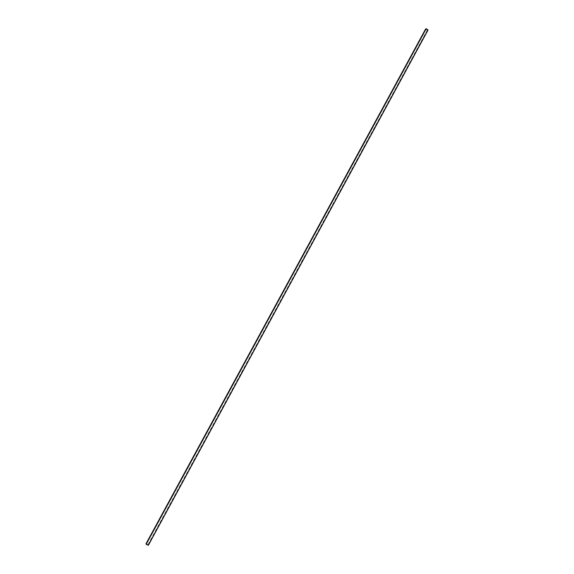 <?xml version="1.0" encoding="UTF-8"?>
<svg xmlns="http://www.w3.org/2000/svg" width="574" height="574" viewBox="0 0 574 574"><rect width="100%" height="100%" fill="white"/><g stroke="black" fill="none" stroke-linecap="round" stroke-linejoin="round"><path stroke-width="0.43" stroke-dasharray="2.87 2.15" d="M425.528 29.066L427.508 30.336L148.221 544.855L145.968 543.757M428.003 30.078L427.508 30.336M148.372 545.271L148.221 544.855M146.348 543.965L148.271 545.221L427.924 30.006L427.278 30.235L425.886 29.252M427.874 29.927L426.166 28.729M427.917 30.013L148.271 545.228L427.924 30.006M146.169 544.296L148.178 545.214M147.977 544.676L427.228 30.257M427.278 30.235L147.992 544.719M148.114 544.805L427.415 30.271"/><path stroke-width="0.86" d="M425.578 29.037L145.983 543.8L425.578 29.037L425.886 29.252M148.192 545.257L146.169 544.296L426.217 28.7L427.924 29.898L148.379 545.286L427.924 29.898M146.183 544.331L426.217 28.7M145.983 543.8L146.348 543.965M148.379 545.286L428.025 30.056"/></g></svg>
